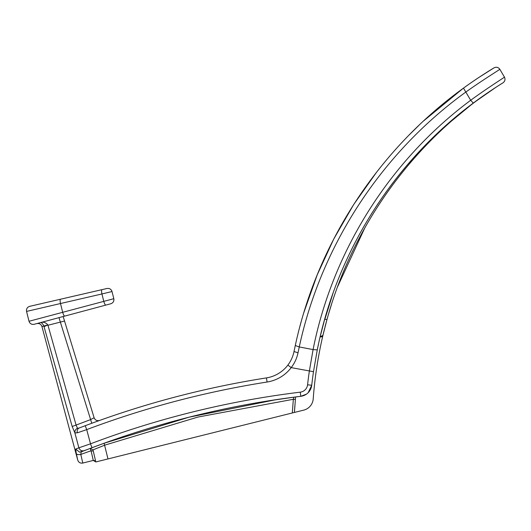 <?xml version="1.0" encoding="UTF-8"?>
<svg xmlns="http://www.w3.org/2000/svg" width="531" height="531" viewBox="0 0 531 531"><rect width="100%" height="100%" fill="white"/><g stroke="black" fill="none" stroke-linecap="round" stroke-linejoin="round"><path stroke-width="0.8" d="M295.282 345.522L299.258 346.949L298.024 352.776C296.895 358.233 294.619 363.177 291.2 367.618L287.875 365.096C290.935 361.034 292.979 356.52 294.008 351.555L295.282 345.522C317.339 243.158 378.225 149.709 463.477 88.133L465.826 92.049C483.051 79.756 500.487 69.136 499.824 69.276C498.297 67.231 496.379 66.747 494.062 67.822C494.553 67.517 478.816 76.902 463.477 88.133M298.024 352.776L294.008 351.555M60.534 299.219L29.663 306.341C27.24 307.19 26.198 308.883 26.55 311.425L60.494 303.533C59.983 301.057 59.996 299.617 60.534 299.219L107.036 288.479C109.512 288.167 111.178 289.189 112.028 291.539L111.556 290.404M478.862 77.453L473.34 81.17L478.862 77.453M471.462 82.464L470.917 82.843L471.462 82.464M463.483 88.126L467.765 85.053M267.093 382.028A916.499 916.499 0 0 0 86.706 429.619L90.509 443.816A901.877 901.877 0 0 1 300.28 392.157A8.357 8.357 0 0 0 307.575 384.796A413.682 413.682 0 0 1 309.347 371.089L313.078 349.59L317.272 349.883L313.482 371.693L291.2 367.618A37.608 37.608 0 0 1 267.093 382.028L266.443 377.899A33.426 33.426 0 0 0 287.875 365.096A33.426 33.426 0 0 1 266.443 377.899A920.681 920.681 0 0 0 85.239 425.709L79.053 428.059C77.4 428.929 76.849 430.508 77.387 432.811L74.871 432.858C74.685 430.827 75.555 429.287 77.48 428.252L76.079 425.079L72.17 426.473L74.871 432.858L78.88 447.819L90.509 443.816L91.989 447.726L84.343 450.653C81.741 451.304 79.915 450.361 78.88 447.819L75.648 449.073L79.617 452.173L86.799 449.704M77.387 432.811L86.706 429.619L85.239 425.709M99.516 420.472A920.681 920.681 0 0 1 266.443 377.899A920.681 920.681 0 0 0 99.516 420.472L95.248 422.006L99.516 420.472C96.961 421.07 95.155 420.167 94.113 417.758L64.536 321.023L47.969 325.264L76.079 425.079L90.376 419.689L94.113 417.758L63.162 316.529M324.7 319.231L320.14 336.78M318.461 344.194L317.272 349.883C336.647 252.325 393.146 162.685 473.294 103.074L470.685 100.266L465.826 92.049C381.397 153.034 321.109 245.574 299.258 346.949L313.078 349.59C332.645 251.044 389.721 160.481 470.685 100.266C487.876 87.675 505.14 76.935 504.45 77.101L499.824 69.276M303.752 410.118L294.413 412.441L303.752 410.118A12.538 12.538 0 0 0 313.217 398.867A409.501 409.501 0 0 1 322.948 335.313L326.963 319.576C350.473 233.925 402.803 156.539 473.851 102.795L482.838 96.157M83.413 451.018L81.528 451.755M306.42 394.161L300.792 396.305L293.563 397.215M91.989 447.726A897.695 897.695 0 0 1 300.792 396.305A897.695 897.695 0 0 0 91.989 447.726L104.103 443.246L188.976 417.207L276.014 399.677L293.982 397.161L293.338 399.279L295.402 399.398L294.413 412.441A424.123 424.123 0 0 1 294.586 409.713M463.284 88.272L423.645 120.889L463.284 88.272M419.078 125.183L409.361 134.761L419.078 125.183M376.605 172.163L353.673 204.561L333.813 238.91L317.193 274.925L303.944 312.308L317.193 274.925L333.813 238.91L353.673 204.561L376.605 172.163M504.45 77.101C505.492 79.365 505.027 81.256 503.056 82.783C503.561 82.458 488.288 91.77 473.294 103.074M503.056 82.783L501.251 83.905M501.045 84.031L500.348 84.469M496.93 86.646L487.83 92.686M495.914 87.303L473.254 103.107L443.956 127.241M321.587 330.866L321.686 330.455M324.395 320.312L325.211 317.452M328.563 306.394L328.709 305.942M332.061 295.933L332.353 295.103M337.079 282.333L337.231 281.941M341.26 272.011L341.506 271.427M351.9 248.8L352.192 248.209M358.471 236.116L358.697 235.711M363.934 226.352L364.319 225.675M371.315 214.046L371.547 213.674M377.408 204.574L377.813 203.964M385.44 192.912L385.805 192.408M392.163 183.766L392.635 183.149M400.945 172.582L401.31 172.13M408.093 164.026L418.222 152.676M425.351 145.169L436.276 134.363M294.871 405.697L294.413 412.441L95.806 461.963L93.27 460.437L82.783 463.059C80.294 463.43 78.608 462.441 77.732 460.085L41.949 326.538C41.04 324.169 39.334 323.187 36.831 323.585M295.634 396.949L295.402 399.398M327.056 319.257L326.83 320.08L327.056 319.257M326.319 321.932L326.173 322.49L326.319 321.932M325.775 323.97L325.682 324.315L325.775 323.97M325.364 325.549L325.025 326.85L325.364 325.549M323.95 331.118L323.824 331.649L323.95 331.118M323.552 332.751L323.452 333.163L323.552 332.751M328.676 313.589L331.57 304.144L328.676 313.589M337.464 287.012L364.81 227.899L337.464 287.012M474.077 102.622L475.298 101.7L473.725 102.755M482.141 96.655L481.736 96.947M481.59 97.06L479.174 98.819L481.59 97.06M478.524 99.297L477.402 100.127L478.524 99.297M476.957 100.452L475.909 101.242L476.957 100.452M326.963 319.576L324.866 319.284L332.957 293.404M326.678 320.618L326.446 321.481M326.14 322.609L325.881 323.578M325.603 324.62L325.39 325.443M324.64 328.37L323.598 332.559M323.465 333.11L322.948 335.313A2.091 2.091 0 0 1 320.299 336.833L322.948 335.313M26.55 311.425L29.006 321.275C29.895 323.691 31.608 324.693 34.143 324.302L110.84 303.752C113.176 302.862 114.172 301.177 113.813 298.707L113.933 299.929M58.981 317.644L91.763 423.28M300.938 322.656L300.825 323.08L300.938 322.656M300.599 323.897L300.493 324.295L300.599 323.897M300.354 324.806L300.234 325.237L300.354 324.806M300.154 325.523L300.042 325.954L300.154 325.523M34.143 324.302C31.608 324.693 29.895 323.691 29.006 321.275L113.813 298.707L112.028 291.539L101.939 293.962C101.428 291.486 101.441 290.045 101.979 289.647M93.244 460.311L91.06 450.746L80.812 454.43L82.67 462.547M82.059 426.911L80.699 427.428L82.059 426.911M79.61 427.847L79.132 428.032M95.806 461.963L93.011 449.87L104.793 445.137L197.817 417.087L293.338 399.279L292.309 412.965M47.883 324.945C45.699 322.33 43.031 321.6 39.871 322.768C41.133 322.111 42.46 323.2 43.854 326.027L44.027 326.665L47.883 324.945L41.949 326.538M494.062 67.822L478.77 77.513M473.32 81.183L470.127 83.394M469.119 84.097L468.169 84.768M79.053 428.059L77.48 428.252M90.237 448.39L93.011 449.87L90.237 448.39L91.06 450.746L93.297 451.098M44.027 326.665L72.17 426.473M75.648 449.073L76.305 453.6C76.929 454.616 78.435 454.888 80.812 454.43L81.197 451.881M300.28 392.157L300.792 396.305A12.538 12.538 0 0 0 311.73 385.26A409.501 409.501 0 0 1 313.482 371.693A409.501 409.501 0 0 0 311.73 385.26L308.179 392.681M293.982 397.161L266.582 401.144A897.695 897.695 0 0 1 283.66 398.562M104.103 443.246L107.979 458.923M76.743 456.381L72.196 439.422M105.828 305.093C105.171 304.993 104.481 303.732 103.764 301.303L101.939 293.962L60.494 303.533L62.685 312.314C63.395 314.737 64.085 316.005 64.742 316.104M76.305 453.6L77.599 459.428M307.575 384.796L311.73 385.26M93.27 460.437L82.783 463.059C80.294 463.424 78.615 462.435 77.732 460.085C78.615 462.435 80.294 463.424 82.783 463.059L93.27 460.437L94.644 460.563L93.27 460.437M79.809 427.767L80.413 427.535"/></g></svg>
